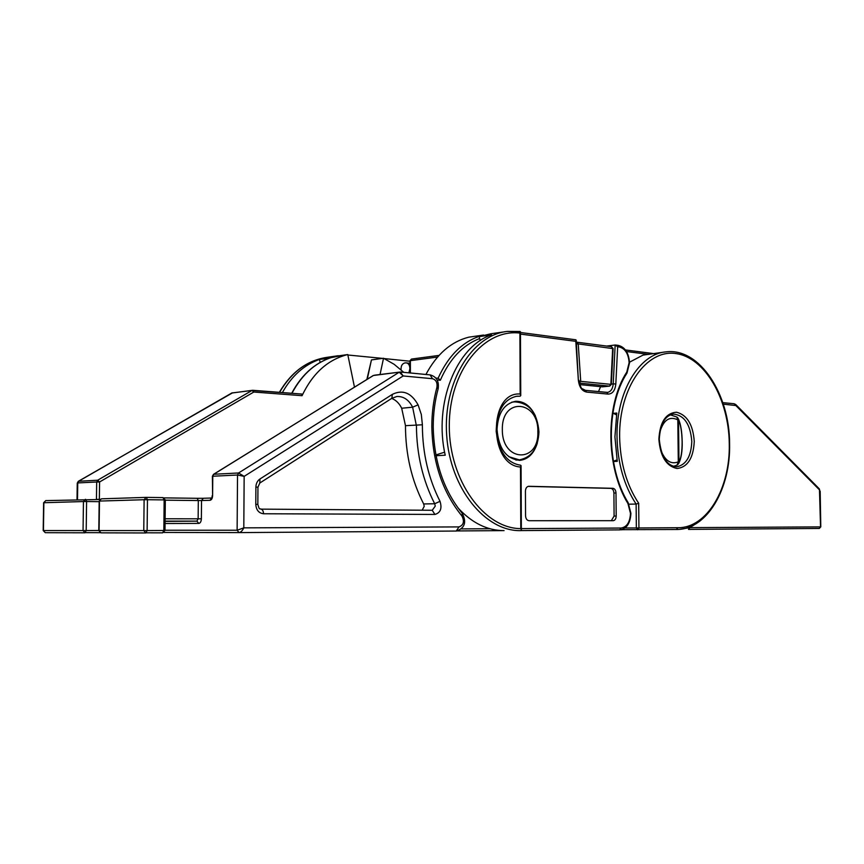 <?xml version="1.0" encoding="UTF-8"?>
<svg xmlns="http://www.w3.org/2000/svg" width="864" height="864" viewBox="0 0 864 864"><rect width="100%" height="100%" fill="white"/><g stroke="black" fill="none" stroke-linecap="round" stroke-linejoin="round"><path stroke-width="1.3" d="M578.934 381.175L611.334 384.394L613.116 348.635L578.243 343.915L580.694 381.078L579.29 383.087L609.509 386.122L610.88 384.156L612.673 348.354L611.269 346.712M602.284 386.813L609.671 386.122L611.334 384.394M576.45 344.002L578.243 343.915L577.066 342.22L576.342 342.317M520.474 465.199L521.068 465.642L520.495 467.003C488.538 465.426 488.322 391.446 520.171 394.016L520.744 395.561L520.16 396.187L516.002 396.338M537.332 443.092C534.028 453.492 528.271 459.238 520.042 460.328C506.412 459.173 498.733 448.88 497.027 429.462C497.977 413.068 504.122 403.682 515.473 401.317C523.897 401.036 530.539 405.886 535.378 415.865M677.398 417.474L678.51 419.936L678.974 461.905L677.549 464.81M613.202 520.679L613.3 520.679C615.082 520.322 616.054 518.789 616.194 516.056L616 492.998C615.794 490.201 614.768 488.635 612.922 488.311L528.649 486.292C526.673 486.68 525.604 488.29 525.431 491.13L525.55 515.765C525.776 518.756 526.932 520.398 529.027 520.7L613.202 520.679M480.211 340.632L479.174 336.614L490.784 333.785L505.105 331.733M504.068 530.615C487.285 530.572 471.906 522.979 457.92 507.827M435.866 454.95L444.614 452.196M611.345 384.048L613.224 383.864L615.157 345.006L606.614 346.075M436.018 455.728L445.219 455.209C433.382 403.348 456.516 346.345 491.54 334.843L479.174 336.614M598.493 391.597L600.599 386.662M660.755 450.004C665.021 460.771 670.874 464.724 678.283 461.851L677.041 465.134L673.358 466.387M670.345 414.85L676.868 417.031L677.819 419.839C669.319 415.843 663.293 420.098 659.74 432.583M612.846 413.1L616.496 414.871M617.015 459.94L613.375 461.257M520.171 394.016L519.89 333.083L520.452 331.819L507.341 331.409C472.046 334.962 442.876 382.255 446.677 435.337C450.068 488.441 485.33 531.576 520.776 530.626L521.359 530.107L520.776 528.617L520.495 467.003M575.554 339.79L576.202 340.146L575.791 341.323L520.463 334.087M615.157 345.006L617.663 346.799L615.816 384.005C615.114 390.571 612.533 393.941 608.062 394.103L586.634 392.083C581.98 391.046 579.215 387.072 578.351 380.16L575.791 341.323M611.334 520.679L614.099 516.078L613.904 493.042C613.699 490.255 612.673 488.7 610.837 488.376L528.109 486.389M282.388 392.558C291.73 375.959 304.052 364.921 319.378 359.456L320.198 362.394M319.378 359.456L329.044 358.279M409.968 361.228L384.167 358.56M382.568 358.387L347.868 355.007M401.09 369.803C400.853 365.926 402.16 363.614 405.011 362.891L406.361 362.869C408.542 363.301 409.73 365.224 409.914 368.615L408.899 372.848M343.991 355.093L328.99 358.074M259.805 483.03L259.956 478.991C257.386 480.784 256.036 483.473 255.895 487.069L257.947 487.177L259.805 483.03L391.856 398.293L396.846 396.5C403.564 396.22 408.823 399.784 412.625 407.192L416.437 425.952C416.664 454.356 422.744 480.287 434.689 503.744L423.662 503.96L424.224 506.336L422.161 510.214M423.662 503.96C411.577 480.352 405.518 454.248 405.475 425.671L422.388 424.786L421.319 414.493L418.079 404.849C411.307 392.774 402.732 389.286 392.321 394.384L259.956 478.991M391.684 398.412C395.95 400.075 399.287 403.348 401.684 408.24L405.475 425.671M165.078 523.508L198.828 523.4C200.34 523.109 201.193 521.586 201.366 518.81L201.528 500.537L210.028 500.299C211.572 499.975 212.425 498.42 212.609 495.612L212.771 476.237L237.524 475.016L238.561 472.986L244.156 476.366L237.524 475.016L237.125 530.248L243.799 527.861C242.406 530.712 240.84 532.289 239.101 532.602L456.246 531.036L459.022 526.91L243.799 527.861L244.156 476.366L403.175 375.959L399.211 372.222L238.561 472.986L213.797 474.25L213.181 474.854M373.032 375.743L213.494 474.347L212.393 476.28L213.797 474.25L373.28 375.505L400.345 372.017L403.175 375.959L432.508 378.713L430.078 374.879C436.536 376.618 439.225 381.251 438.156 388.778M437.162 379.955L440.338 380.246L438.253 378.292L435.92 378.097M425.92 374.479C436.774 354.11 451.073 341.68 468.817 337.165L483.613 335.038C464.108 340.114 448.924 354.521 438.08 378.281M380.052 374.479L383.519 358.258L371.444 359.91L366.865 379.469M232.654 392.785L78.343 481.291L97.664 480.222L251.975 390.474L231.898 392.958L78.721 481.194L77.252 483.149L77.026 499.608M78.311 481.324L77.263 483.095M252.99 390.312L301.882 394.06L302.054 395.69C312.714 373.259 327.953 359.543 347.771 354.542L335.696 356.281C317.11 360.914 302.443 373.248 291.697 393.282M383.519 358.258L394.114 364.284L403.801 372.352M354.467 387.137L347.771 354.542M302.054 395.69L253.811 392.029L251.975 390.474L301.882 394.06M231.552 393.066L252.493 390.301L253.811 392.029L99.576 481.982L97.664 480.222L96.682 481.993L77.738 482.933L77.501 499.586M665.453 351.929L642.989 355.115L629.532 362.189M613.418 461.506L617.263 461.322L614.92 436.86L616.788 413.057L613.321 413.338M729.594 443.696C730.717 488.009 707.8 528.649 677.743 529.47L676.404 529.502L677.776 527.731C707.173 528.152 730.415 487.922 729.27 443.642C728.86 399.319 705.024 357.404 675.853 353.56C646.704 349.002 619.002 387.612 619.618 436.72C620.212 462.812 626.562 485.006 638.69 503.28L636.12 504.068L628.938 504.187M819.288 528.444L820.789 526.878L819.223 528.455L688.5 529.394L689.861 527.645L820.541 526.889L819.472 489.856L735.847 405.551L723.298 404.147M680.108 529.276L689.861 527.645L699.991 521.024M676.404 529.502L621.421 529.686M437.551 357.059L410.389 360.644L410.378 372.989M411.685 359.078L409.968 360.763L409.968 372.946M609.671 386.122L602.316 386.834L579.766 384.588L602.338 386.813M521.348 528.617L621.054 528.044C626.864 527.116 630.007 522.223 630.482 513.367L627.955 503.561C605.61 467.402 605.167 405.022 626.778 372.092L629.122 362.696C628.484 353.894 625.266 348.667 619.488 347.036L617.663 346.799M626.778 372.092L626.897 373.248C605.75 405.454 606.15 467.132 628.106 502.61L627.955 503.561M628.16 502.708L630.914 513.367C630.31 523.314 626.648 528.811 619.952 529.88L520.992 530.593M621.054 528.044L619.672 529.88M520.16 396.187L517.018 396.198C503.842 398.995 496.886 410.681 496.163 431.266C498.906 451.807 507.049 463.115 520.571 465.199M682.128 441.817C681.901 431.849 680.692 424.559 678.51 419.936L677.819 419.839L678.283 461.851L678.974 461.905C681.07 458.417 682.128 451.721 682.128 441.817L682.193 441.871C682.43 451.094 681.264 458.309 678.683 463.514M621.929 529.772L620.946 529.772M648.972 354.424L626.54 351.551M585.619 390.377L606.83 392.396L608.062 394.103M519.89 333.083C483.656 328.525 448.988 371.304 449.291 425.974C449.096 480.611 484.207 528.628 520.776 528.617M606.971 392.407L607.489 392.396C610.837 391.716 612.749 388.876 613.224 383.864L615.816 384.005M576.202 340.286L578.351 380.16M585.23 390.344L586.634 392.083M619.488 347.036L618.084 345.395M614.099 516.078L616.194 516.056M610.837 488.376L612.922 488.311M613.904 493.042L616 492.998M279.331 392.332C291.449 371.79 307.541 360.094 327.596 357.253C307.66 360.061 291.654 371.758 279.569 392.342M405.81 362.88L409.968 363.236M255.895 487.069L255.787 504.349C256.23 510.041 258.8 513.173 263.52 513.756L434.916 514.436L432.238 510.278L435.251 506.131L434.689 503.744L440.024 501.325C428.49 478.58 422.604 453.449 422.377 425.92L422.388 424.786M456.246 531.036L456.473 531.036C464.81 528.088 466.754 522.202 462.283 513.378C443.642 490.46 433.955 461.57 433.22 426.74C433.242 413.532 434.873 400.907 438.134 388.865L436.914 387.418C433.534 399.87 431.838 412.895 431.827 426.514C432.54 462.391 442.584 492.232 461.97 516.046C464.594 521.489 463.612 525.107 459.022 526.91M263.52 513.756C263.38 511.013 262.526 509.479 260.96 509.144L432.238 510.278L260.928 509.144M508.756 456.689L519.318 459.875C531.587 457.477 538.132 448.157 538.952 431.935M537.851 431.752C539.125 463.612 501.844 462.305 502.34 429.505C501.617 396.695 538.78 400.075 537.851 431.752M96.455 499.306L96.682 481.993L99.576 481.982L99.349 499.295L96.455 499.457M165.013 530.248L237.125 530.248L239.101 532.602L163.912 532.44M255.787 504.349L257.839 504.403C259.772 511.272 259.546 507.87 260.96 509.144L260.798 509.144M401.684 408.24L412.625 407.192L418.079 404.849M462.283 513.378L461.97 516.046M391.856 398.293L392.321 394.384M434.916 514.436C440.5 512.795 442.206 508.432 440.024 501.325M432.508 378.713C436.093 379.814 437.562 382.72 436.914 387.418M489.953 528.736L461.516 528.898M440.338 380.246C449.636 358.96 462.748 345.049 479.66 338.526M457.434 530.939L502.967 530.615M371.444 359.91L367.276 379.22M335.772 356.27C317.282 360.86 302.681 373.205 291.956 393.304M99.349 499.489L100.094 499.306M165.1 521.392L196.884 521.122L165.1 521.132M99.187 501.077L101.412 498.82L146.081 497.383L144.115 499.727L99.468 501.066L99.09 530.582L143.77 530.593L144.115 499.727L147.452 499.716L147.118 530.582L163.836 530.485L164.149 499.91L147.452 499.716L146.297 497.383L162.994 497.599L164.149 499.91L165.316 499.943L162.994 497.599L146.092 497.383L101.412 498.82L99.187 501.077L98.798 530.572L101.131 532.84L145.854 532.958L143.77 530.593L147.118 530.582L145.854 532.958M164.084 497.88L197.143 498.301L164.084 497.88M165.121 518.789L198.148 518.821L198.31 500.548L201.528 500.537L203.375 498.28L197.143 498.301L198.31 500.548L165.316 500.17M203.504 498.269L211.615 498.031L203.504 498.269M43.621 502.74L45.76 500.612L99.878 499.5L45.76 500.612L43.859 502.729L43.438 530.561L83.052 530.572L83.452 501.541L43.621 502.74L43.2 530.55L45.274 532.688M162.572 532.84L146.308 532.796L162.572 532.84L163.836 530.485L165.002 530.474L165.316 499.943M85.471 532.645L100.267 532.678L85.471 532.645M99.176 501.66L86.584 501.53L86.195 530.561L83.052 530.572L85.072 532.796L45.414 532.688L43.2 530.55M85.072 532.796L86.195 530.561L98.809 530.496M210.028 500.299L211.594 498.074M201.366 518.81L198.148 518.821L196.884 521.122L198.828 523.4M85.579 499.338L86.584 501.53L83.452 501.541L85.385 499.338M430.078 374.879L400.345 372.017L374.382 375.214M212.609 495.612L212.393 476.28M658.876 439.193C659.912 422.064 665.788 413.068 676.501 412.214C687.096 414.914 693.014 424.656 694.256 441.428C693.403 458.093 687.69 467.122 677.117 468.515C666.349 466.279 660.258 456.505 658.876 439.193M659.275 439.268C661.111 456.948 666.976 466.117 676.847 466.787C686.2 464.789 691.178 456.343 691.794 441.439C690.401 424.31 684.266 415.195 673.38 414.072C664.978 415.562 660.28 423.954 659.275 439.258M624.985 527.98L636.347 527.958L636.12 504.068C623.959 485.492 617.598 463.05 617.015 436.73C616.162 391.802 639.306 353.732 666.058 351.864C699.538 347.533 729.702 394.157 729.594 443.686M638.69 503.28L638.928 527.958L677.776 527.731M819.936 491.227L819.331 488.884M819.472 489.856L819.202 488.743L735.761 404.546M735.847 405.551L735.631 404.428L733.979 403.736M735.361 405.292L734.152 403.736L722.801 402.646M638.928 527.958L636.347 527.958L637.535 529.783L638.928 527.958M439.02 355.406L411.469 359.078L409.968 360.763M613.116 348.581L611.496 346.702L577.152 342.23M577.066 342.22L576.331 342.263M615.492 345.017L618.3 345.395C625.007 347.069 628.754 352.879 629.543 362.815L626.972 373.129M682.193 441.839C682.009 431.698 680.724 424.008 678.348 418.792M520.042 460.328L519.372 460.361M677.344 464.972L677.981 464.476M677.905 417.982L677.117 417.193M520.452 331.938L520.744 395.399M520.074 331.484L507.341 331.409M521.068 465.782L521.359 529.956M625.46 349.952L654.836 353.754M520.452 332.489L575.759 339.779M578.837 380.182C580.327 386.37 581.504 389.243 582.379 388.789L585.403 390.344L607.489 392.396M327.596 357.253L338.213 355.73M518.659 459.907L515.884 460.048M538.952 431.903C537.376 412.906 529.34 402.894 514.825 401.868L511.769 402.149M257.839 504.403L257.947 487.177M438.253 378.292L435.91 378.076M203.375 498.28L197.143 498.301M98.798 530.572L100.991 532.829M162.648 532.84L165.002 530.474M212.231 495.644L211.885 498.02M676.847 466.787L676.307 466.808M820.789 526.878L820.184 491.249"/></g></svg>
